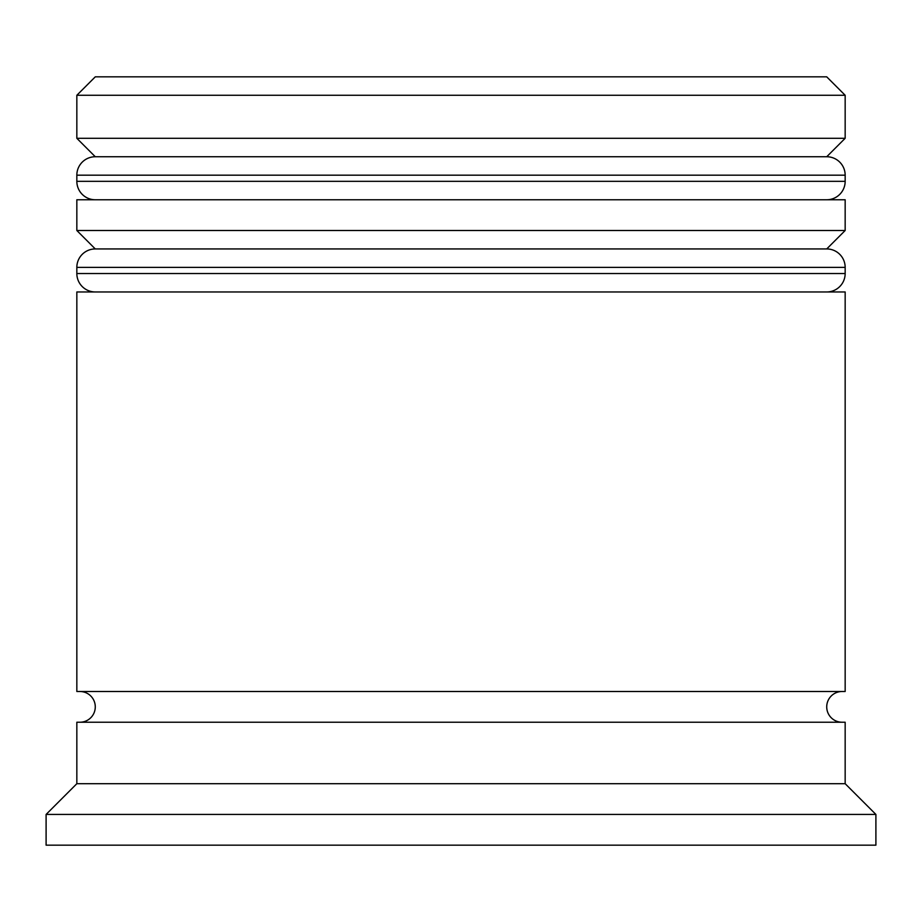 <?xml version="1.0" encoding="UTF-8"?>
<svg xmlns="http://www.w3.org/2000/svg" width="922" height="922" viewBox="0 0 922 922"><rect width="100%" height="100%" fill="white"/><g stroke="black" fill="none" stroke-linecap="round" stroke-linejoin="round"><path stroke-width="1.38" d="M845.163 175.18L76.837 175.18A18.44 18.44 0 0 1 95.277 156.74L76.837 138.3L845.163 138.3L826.723 156.74L95.277 156.74L826.723 156.74A18.44 18.44 0 0 1 845.163 175.18L845.163 181.323A18.44 18.44 0 0 1 826.723 199.763M95.277 199.763A18.44 18.44 0 0 1 76.837 181.323L845.163 181.323M76.837 175.18L76.837 181.323M845.163 267.38L76.837 267.38A18.44 18.44 0 0 1 95.277 248.94L76.837 230.5L845.163 230.5L826.723 248.94L95.277 248.94L826.723 248.94A18.44 18.44 0 0 1 845.163 267.38L845.163 273.523A18.44 18.44 0 0 1 826.723 291.963M95.277 291.963A18.44 18.44 0 0 1 76.837 273.523L845.163 273.523M76.837 267.38L76.837 273.523M79.903 722.237A15.363 15.363 0 0 0 95.277 706.863A15.363 15.363 0 0 0 79.903 691.5M842.097 722.237A15.363 15.363 0 0 1 826.723 706.863A15.363 15.363 0 0 1 842.097 691.5M76.837 95.277L95.277 76.837L826.723 76.837L845.163 95.277L76.837 95.277L76.837 138.3M76.837 783.7L76.837 722.237L845.163 722.237L845.163 783.7L76.837 783.7L46.1 814.437L46.1 845.163L875.9 845.163L875.9 814.437L46.1 814.437M845.163 783.7L875.9 814.437M845.163 95.277L845.163 138.3M845.163 230.5L845.163 199.763L76.837 199.763L76.837 230.5M845.163 291.963L76.837 291.963L76.837 691.5L845.163 691.5L845.163 291.963"/></g></svg>
